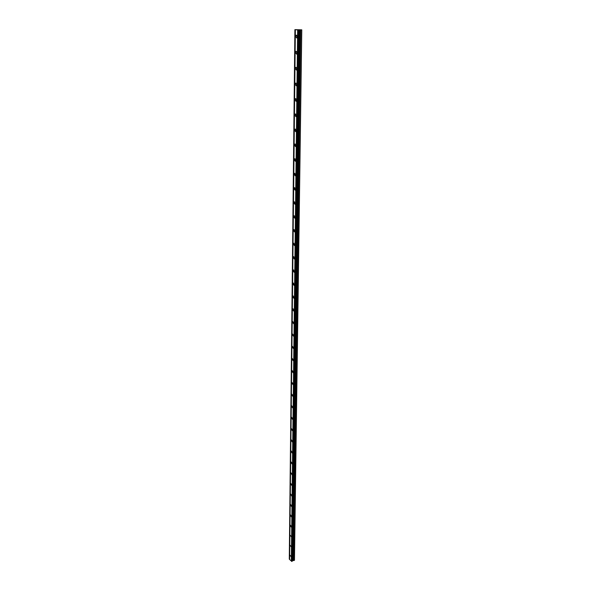 <?xml version="1.0" encoding="UTF-8"?>
<svg xmlns="http://www.w3.org/2000/svg" width="591" height="591" viewBox="0 0 591 591"><rect width="100%" height="100%" fill="white"/><g stroke="black" fill="none" stroke-linecap="round" stroke-linejoin="round"><path stroke-width="0.89" d="M294.894 29.646L301.779 29.831L298.145 29.949L291.71 561.435L298.063 29.942L294.894 29.646L289.287 559.16L294.975 29.653M297.243 36.694L296.091 35.238L295.633 36.524L296.785 37.979L297.243 36.694M291.134 556.744L290.018 555.171L291.134 556.744M291.245 546.83L290.129 545.257L291.245 546.83M291.363 536.805L290.24 535.239L291.363 536.805M291.481 526.67L290.358 525.103L290.225 525.562L291.348 527.128L291.481 526.67M291.607 516.423L290.476 514.864L290.336 515.33L291.466 516.889L291.607 516.423M291.725 506.066L290.595 504.507L290.447 504.98L291.585 506.539L291.725 506.066M291.851 495.583L290.713 494.032L291.703 496.071L291.851 495.583M291.976 484.989L290.838 483.438L290.683 483.94L291.821 485.492L291.976 484.989M292.102 474.278L290.957 472.726L291.939 474.787L292.102 474.278M292.227 463.433L291.082 461.889L290.92 462.413L292.065 463.957L292.227 463.433M292.353 452.47L291.208 450.933L291.038 451.472L292.19 453.009L292.353 452.47M292.486 441.381L291.333 439.844L291.164 440.398L292.316 441.935L292.486 441.381M292.619 430.167L291.466 428.63L291.289 429.199L292.442 430.728L292.619 430.167M292.752 418.812L291.599 417.283L291.415 417.867L292.567 419.396L292.752 418.812M292.885 407.332L291.732 405.803L291.54 406.401L292.7 407.93L292.885 407.332M293.025 395.711L291.865 394.19L291.666 394.803L292.826 396.325L293.025 395.711M293.158 383.958L291.998 382.436L291.799 383.064L292.959 384.586L293.158 383.958M293.299 372.064L292.139 370.542L291.932 371.192L293.092 372.707L293.299 372.064M293.439 360.022L292.279 358.508L292.065 359.173L293.225 360.68L293.439 360.022M293.587 347.833L292.419 346.326L292.198 347.006L293.365 348.513L293.587 347.833M293.727 335.503L292.56 333.996L292.331 334.691L293.505 336.198L293.727 335.503M293.875 323.018L292.708 321.511L292.471 322.235L293.638 323.735L293.875 323.018M294.022 310.378L292.855 308.879L292.611 309.618L293.786 311.117L294.022 310.378M294.178 297.576L293.003 296.084L292.752 296.845L293.926 298.337L294.178 297.576M294.325 284.626L293.151 283.133L292.892 283.909L294.067 285.401L294.325 284.626M294.481 271.505L293.306 270.013L293.04 270.818L294.215 272.311L294.481 271.505M294.636 258.223L293.461 256.73L293.188 257.558L294.362 259.043L294.636 258.223M294.798 244.77L293.624 243.285L293.335 244.135L294.51 245.62L294.798 244.77M294.953 231.14L293.779 229.663L293.483 230.534L294.658 232.012L294.953 231.14M295.116 217.34L293.941 215.863L293.638 216.764L294.813 218.242L295.116 217.34M295.286 203.363L294.104 201.886L293.793 202.809L294.968 204.287L295.286 203.363M295.448 189.194L294.274 187.724L293.949 188.677L295.123 190.147L295.448 189.194M295.618 174.847L294.444 173.377L294.104 174.36L295.278 175.83L295.618 174.847M295.788 160.309L294.613 158.846L294.266 159.858L295.441 161.321L295.788 160.309M295.965 145.578L294.791 144.115L294.429 145.157L295.603 146.62L295.965 145.578M296.135 130.648L294.968 129.185L294.591 130.256L295.766 131.719L296.135 130.648M296.313 115.518L295.145 114.056L294.761 115.164L295.928 116.619L296.313 115.518M296.497 100.182L295.33 98.719L294.931 99.864L296.098 101.32L296.497 100.182M296.675 84.631L295.515 83.176L295.101 84.35L296.268 85.806L296.675 84.631M296.867 68.874L295.707 67.418L295.278 68.63L296.438 70.085L296.867 68.874M297.051 52.894L295.892 51.439L295.448 52.688L296.608 54.143L297.051 52.894M301.683 29.868L294.458 560.32L301.779 29.831M298.677 29.942L292.131 561.317L291.71 561.435M294.458 560.32L292.752 560.504L292.131 561.228M291.644 561.302L289.597 559.455L295.382 29.698M297.65 29.905L291.333 561.081M291.828 561.45L298.3 29.956M298.95 29.919L292.338 561.051M300.686 29.89L293.69 560.652M299.474 29.86L292.752 560.504M293.018 560.445L299.822 29.86M296.704 35.216L296.091 35.238M293.225 308.79L292.855 308.879M293.387 295.995L293.003 296.084M293.55 283.045L293.151 283.133M293.72 269.932L293.306 270.013M293.89 256.649L293.461 256.73M294.059 243.204L293.624 243.285M294.229 229.581L293.779 229.663M294.407 215.781L293.941 215.863M294.584 201.812L294.104 201.886M294.761 187.65L294.274 187.724M294.946 173.311L294.444 173.377M295.131 158.78L294.613 158.846M295.323 144.049L294.791 144.115M295.515 129.126L294.968 129.185M295.707 114.004L295.145 114.056M295.899 98.675L295.33 98.719M296.098 83.139L295.515 83.176M296.298 67.381L295.707 67.418M296.497 51.41L295.892 51.439"/></g></svg>
